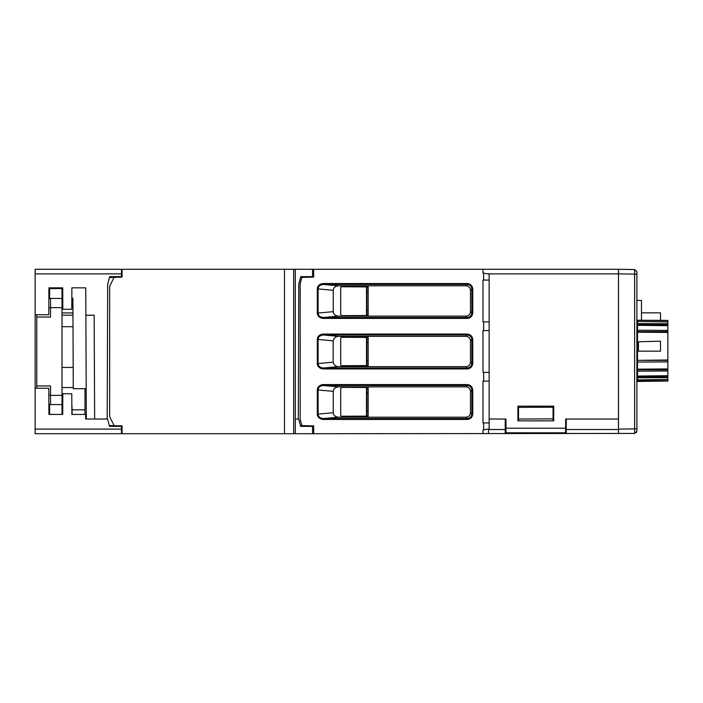 <?xml version="1.0" encoding="UTF-8"?>
<svg xmlns="http://www.w3.org/2000/svg" width="703" height="703" viewBox="0 0 703 703"><rect width="100%" height="100%" fill="white"/><g stroke="black" fill="none" stroke-linecap="round" stroke-linejoin="round"><path stroke-width="1.05" d="M71.873 287.835L85.757 287.835L86.328 419.023L85.678 419.023L85.678 414.427L71.873 414.427L71.785 393.794L62.822 393.759L62.725 414.427L48.911 414.427L48.797 388.249L35.15 388.249L35.159 314.751L48.788 314.751L48.911 287.835L62.725 287.835L62.822 309.285L71.785 309.241L71.873 287.835L71.829 298.221L72.884 298.221L73.279 388.706L86.197 388.706M85.88 315.216L94.14 315.216L94.659 419.023M107.199 419.023L107.673 284.17L109.694 276.631L121.434 276.631L109.694 276.631M122.058 425.877L122.058 433.716L122.058 425.877L114.15 425.675L109.65 416.677L109.65 286.235L114.106 277.325L122.058 277.123L122.058 269.284L121.505 269.284L121.434 277.14M35.15 314.751L35.15 269.284L121.505 269.284M517.9 420.86L553.727 420.86L553.727 406.158L517.9 406.158L517.9 420.86M489.147 419.023L505.958 419.023L506.019 432.802L565.607 432.802L565.669 419.023L618.491 419.023L618.491 269.284L618.491 433.716L618.517 429.129L636.892 428.848L636.883 431.361L634.633 433.435L634.642 429.305M35.15 388.249L35.15 429.102L121.478 429.102L121.505 433.716L295.278 433.716L295.278 269.284L312.58 269.284L312.545 276.631L300.787 276.631L312.545 276.631L312.545 277.131M489.147 280.058L482.987 280.084L482.987 321.869L489.147 321.895L489.147 274.126L482.987 273.045L482.987 269.284L618.491 269.284L634.633 269.565L636.883 271.666M298.3 419.023L298.766 284.17L300.787 276.631M121.478 429.102L121.47 425.86M109.563 426.37L121.47 426.37L109.563 426.37L107.594 419.023L85.678 419.023M553.727 407.213L553.033 407.213L553.085 420.86L553.033 407.213L518.489 407.362L518.542 419.023L553.076 418.874M518.533 420.86L518.542 419.023M518.586 407.055L517.9 407.055M295.278 433.716L313.687 433.716L313.687 425.904L313.687 433.716L634.633 433.435M505.22 433.716L505.22 419.023M121.505 433.716L35.15 433.716L35.15 429.102M566.24 419.023L566.24 433.716M618.429 419.023L618.473 429.533L566.24 429.533M312.545 425.869L312.545 426.37L300.638 426.37L298.67 419.023L295.278 419.023M488.506 433.716L488.506 429.533L505.22 429.533M300.638 426.37L312.545 426.37L312.58 433.716M62.022 414.427L62.022 287.835M49.623 287.835L49.623 298.45L48.867 298.45M62.022 307.633L50.537 307.633L50.537 317.053L36.758 317.053L36.758 314.751M36.758 388.249L36.758 385.947L50.537 385.947L50.537 404.55L62.769 404.55M62.022 312.914L72.945 312.914M62.022 315.164L72.954 315.164M49.623 414.427L49.623 404.55L48.867 404.55M84.984 414.427L84.984 388.706M84.984 409.831L72.128 409.831L72.128 414.427M72.128 409.831L71.829 404.55M50.537 307.633L50.537 298.45L62.778 298.45M62.022 299.135L62.778 299.135M71.829 299.135L72.884 299.135M73.007 326.693L62.022 326.693M62.022 367.432L73.182 367.432M36.758 317.053L36.758 385.947M618.517 424.603L618.447 424.102M641.488 320.26L641.488 300.489L636.892 300.409L641.488 300.489M637.533 380.833L667.85 380.727L667.85 379.427L637.533 379.928L637.533 381.149L667.85 381L637.533 381.457M667.85 380.727L667.85 381.325M660.504 320.357L660.504 312.844L641.488 312.844M489.147 330.577L489.147 372.423L482.987 372.397L482.987 330.603L489.147 330.577L489.147 321.895M489.147 372.423L489.147 381.105L482.987 381.131L482.987 422.916L489.147 422.942L489.147 381.105M489.147 422.942L489.147 428.874L482.987 429.955L482.987 433.716M313.687 425.904L301.886 425.596L300.181 419.225L300.181 283.757L301.886 277.413L313.687 277.096L313.687 269.284L482.987 269.284M472.768 312.897C472.398 316.192 470.562 318.028 467.267 318.406L467.267 317.484C470.008 317.15 471.528 315.621 471.854 312.897L472.768 312.897L472.768 289.047L471.854 289.047L470.5 290.401L470.5 311.543A4.605 4.596 -135 0 1 465.913 316.13L338.424 316.13C335.164 315.726 333.442 314.232 333.248 311.657L333.248 290.295C333.442 287.72 335.164 286.226 338.424 285.813L465.913 285.813A4.605 4.596 135 0 1 470.5 290.401M317.308 313.028L318.108 313.028C318.283 315.709 320.085 317.194 323.503 317.484L323.503 318.406A6.371 5.51 -5.2 0 1 317.308 313.028L317.308 288.915A6.371 5.51 5.2 0 1 323.503 283.546L323.503 284.46C320.085 284.759 318.283 286.244 318.108 288.915L317.308 288.915M470.5 311.543L471.854 312.897L471.854 289.021C471.52 286.306 469.991 284.785 467.267 284.46L467.267 283.546C470.562 283.915 472.39 285.752 472.768 289.047M472.768 413.953C472.398 417.248 470.562 419.076 467.267 419.454L467.267 418.54C470.008 418.197 471.528 416.668 471.854 413.953L472.768 413.953L472.768 390.103L471.854 390.103L470.5 391.457L470.5 412.599A4.605 4.596 -135 0 1 465.913 417.187L368.161 417.187L368.161 386.87L465.913 386.87A4.605 4.596 135 0 1 470.5 391.457M317.308 414.085L318.108 414.085C318.283 416.756 320.085 418.241 323.503 418.54L323.503 419.454A6.371 5.51 -5.2 0 1 317.308 414.085L317.308 389.972A6.371 5.51 5.2 0 1 323.503 384.594L323.503 385.516C320.085 385.806 318.283 387.291 318.108 389.972L317.308 389.972M470.5 412.599L471.854 413.953L471.854 390.068C471.52 387.353 469.991 385.833 467.267 385.516L467.267 384.594C470.562 384.963 472.39 386.799 472.768 390.103M317.308 363.556L318.108 363.556C318.283 366.228 320.085 367.713 323.503 368.012L323.503 368.934A6.371 5.51 -5.2 0 1 317.308 363.556L317.308 339.444A6.371 5.51 5.2 0 1 323.503 334.066L323.503 334.988C320.085 335.287 318.283 336.772 318.108 339.444L317.308 339.444M470.5 362.071L471.854 363.425L472.768 363.425C472.398 366.72 470.562 368.557 467.267 368.934L467.267 368.012C470.008 367.678 471.528 366.149 471.854 363.425L471.854 339.549C471.52 336.825 469.991 335.305 467.267 334.988L467.267 334.066C470.562 334.443 472.39 336.271 472.768 339.575L471.854 339.575L470.5 340.929L470.5 362.071A4.605 4.596 -135 0 1 465.913 366.658L338.328 366.658C335.656 366.474 333.934 364.98 333.16 362.186L333.16 340.814C333.934 338.02 335.656 336.526 338.328 336.342L465.913 336.342A4.605 4.596 135 0 1 470.5 340.929M313.687 277.096L313.687 269.284L312.58 269.284M301.886 277.413L300.568 277.439M300.418 425.552L301.886 425.596M368.161 386.87L338.424 386.87C335.164 387.274 333.442 388.768 333.248 391.343L333.248 412.705C333.442 415.28 335.164 416.774 338.424 417.187L368.161 417.187M368.161 337.422L341.289 337.282M341.289 365.718L368.161 365.578M368.161 336.342L368.161 366.658M368.161 285.813L368.161 316.13M366.5 337.414L366.5 365.586M368.161 315.515L342.256 315.656M366.5 315.524L366.5 286.894M341.289 286.762L368.161 286.903M368.161 416.097L341.289 416.238M366.483 416.106L366.483 387.485M342.203 387.353L368.161 387.494M368.161 286.279L342.528 286.279A1.837 1.837 0 0 0 340.691 288.116L340.691 313.837A1.837 1.837 0 0 0 342.528 315.673L368.161 315.673M368.161 314.751L366.869 314.751L366.869 287.193L368.161 287.193M368.161 336.799L342.528 336.799A1.837 1.837 0 0 0 340.691 338.635L340.691 364.365A1.837 1.837 0 0 0 342.528 366.201L368.161 366.201M368.161 387.327L342.528 387.327A1.837 1.837 0 0 0 340.691 389.163L340.691 414.884A1.837 1.837 0 0 0 342.528 416.721L368.161 416.721M368.161 365.279L366.869 365.279L366.869 337.721L368.161 337.721M368.161 415.807L366.869 415.807L366.869 388.249L368.161 388.249M618.491 279.091L618.447 423.891M636.892 271.885L636.892 274.152L618.517 273.871L618.517 269.284M636.892 273.942L636.892 428.848M636.356 432.565L636.892 430.983M634.633 428.848L634.633 269.565M122.058 277.123L122.058 269.284L295.278 269.284M109.343 425.543L114.15 425.675M114.106 277.325L109.475 277.448M637.533 370.841L636.892 370.841L637.533 370.841M636.892 369.866L637.533 369.866M637.533 331.526L636.892 331.526M637.533 330.551L636.892 330.551M637.533 323.679L636.892 323.679M637.533 320.243L667.85 320.392L637.533 320.243L667.85 320.665L667.85 321.965L637.533 321.464L637.533 320.559M667.85 325.7L637.533 325.313L637.533 324.514L667.85 324.558L667.85 330.401L637.533 330.217L637.533 325.313M637.533 324.514L637.533 323.6L667.85 323.775L667.85 321.965M667.85 324.558L667.85 323.775M667.85 332.457L637.533 332.22L637.533 331.623L667.85 331.605L667.85 360.437L637.533 360.358L667.85 359.98M667.85 331.605L667.85 330.401M637.533 331.623L637.533 330.217M637.533 369.172L637.533 369.769L667.85 369.787L667.85 368.934L637.533 369.172L637.533 362.08L667.85 361.913L667.85 360.437M637.533 362.08L637.533 360.358M637.533 376.079L637.533 376.878L667.85 376.834L667.85 375.692L637.533 376.079L637.533 371.175L667.85 370.991L667.85 369.787M637.533 371.175L637.533 369.769M637.533 379.928L637.533 377.792L667.85 377.616L667.85 376.834M637.533 377.792L637.533 376.878M637.533 323.6L637.533 321.464M636.892 365.393L637.533 365.393M636.892 361.72L637.533 361.72M637.533 339.672L636.892 339.672M636.892 335.999L637.533 335.999M637.533 360.041L637.533 332.22M667.85 368.934L667.85 361.913M667.85 375.692L667.85 370.991M667.85 379.427L667.85 377.616M638.456 351.157L660.504 351.157L660.504 341.175L638.456 341.781L638.456 351.157M636.892 327.053L637.533 327.044M121.461 273.889L35.15 273.889M565.625 428.206L505.993 428.206M618.491 273.871L487.697 273.871M62.022 288.573L49.623 288.573M50.537 307.861L48.823 307.861M50.537 395.139L48.823 395.139M62.022 395.367L50.537 395.367M483.638 321.869L483.638 330.603M483.638 273.159L483.638 280.075M483.638 422.925L483.638 429.841M483.638 372.397L483.638 381.131M467.267 318.406L323.503 318.406M323.503 283.546L467.267 283.546M467.267 419.454L323.503 419.454M323.503 384.594L467.267 384.594M467.267 368.934L323.503 368.934M323.503 334.066L467.267 334.066M472.768 339.575L472.768 363.425M465.913 366.658L467.267 368.012L323.503 368.012L338.442 366.658M333.16 362.186L318.108 363.556L318.108 339.444L333.16 340.814M338.442 336.342L323.503 334.988L467.267 334.988L465.913 336.342M465.913 417.187L467.267 418.54L323.503 418.54L338.433 417.187M333.248 412.705L318.108 414.085L318.108 389.972L333.248 391.343M338.433 386.87L323.503 385.516L467.267 385.516L465.913 386.87M465.913 316.13L467.267 317.484L323.503 317.484L338.433 316.13M333.248 311.657L318.108 313.028L318.108 288.915L333.248 290.295M338.433 285.813L323.503 284.46L467.267 284.46L465.913 285.813M366.869 291.789L368.161 291.789M366.869 310.164L368.161 310.164M366.869 342.317L368.161 342.317M366.869 360.683L368.161 360.683M366.869 392.836L368.161 392.836M366.869 411.211L368.161 411.211M293.652 433.716L293.652 269.284M284.469 269.284L284.469 433.716M62.022 387.546L73.27 387.546M637.533 323.029L636.892 323.029M636.892 375.086L637.533 375.086"/></g></svg>

